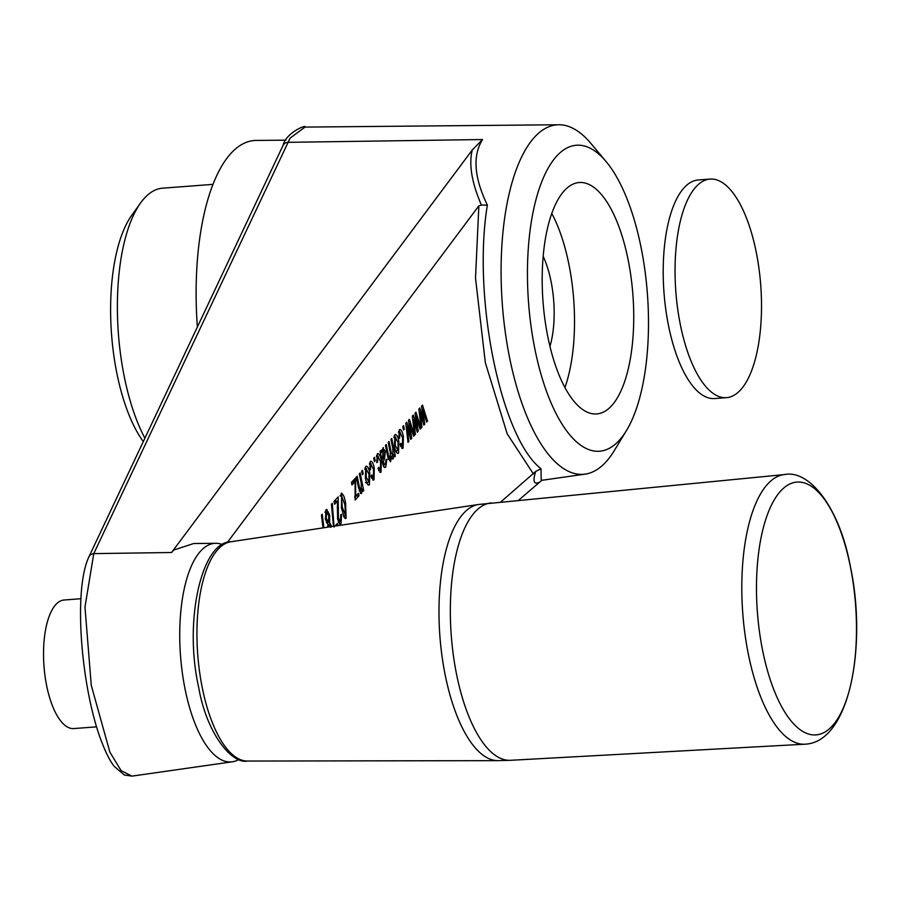 <?xml version="1.0" encoding="UTF-8"?>
<svg xmlns="http://www.w3.org/2000/svg" width="901" height="901" viewBox="0 0 901 901"><rect width="100%" height="100%" fill="white"/><g stroke="black" fill="none" stroke-linecap="round" stroke-linejoin="round"><path stroke-width="1.35" d="M549.959 346.367A64.467 25.048 85.7 0 0 543.157 256.346M143.304 441.58A128.933 50.084 -94.3 0 1 111.037 326.399A128.933 50.084 -94.3 0 1 131.614 215.497L140.466 203.108A141.829 55.096 85.7 0 0 144.903 438.201M212.951 184.367L162.631 188.174A141.829 55.096 85.7 0 0 146.221 196.339A141.829 55.096 85.7 0 0 140.466 203.108M610.146 407.252A116.038 45.073 85.7 0 0 630.993 276.81A116.038 45.073 85.7 0 0 579.208 182.52A116.038 45.073 85.7 0 0 565.783 189.199A116.038 45.073 85.7 0 0 544.936 319.641A116.038 45.073 85.7 0 0 596.721 413.931A116.038 45.073 85.7 0 0 610.146 407.252M551.761 213.424A116.038 45.073 -94.3 0 1 564.938 387.498M626.454 430.577A153.418 59.601 85.7 0 0 647.391 293.726A153.418 59.601 85.7 0 0 606.103 161.583A153.418 59.601 85.7 0 0 558.643 154.071A153.418 59.601 85.7 0 0 535.003 349.656A153.418 59.601 85.7 0 0 617.298 442.368A153.418 59.601 85.7 0 0 626.454 430.577L614.2 450.748A175.233 68.071 -94.3 0 1 603.726 464.218A175.233 68.071 -94.3 0 1 585.2 474.117A175.233 68.071 -94.3 0 1 505.551 334.113A175.233 68.071 -94.3 0 1 536.726 134.913A175.233 68.071 -94.3 0 1 558.766 124.755L305.045 127.086L290.111 138.112L93.772 553.619L84.976 607.06L91.26 685.289L109.877 752.144L121.162 770.693L131.996 776.121L124.338 774.995L114.382 766.537C112.456 764.161 106.814 756.941 98.862 734.18C80.741 680.221 73.544 589.22 88.94 556.795A6.442 5.834 25.3 0 1 93.772 553.619L171.55 552.504L472.282 149.971L482.542 139.531C472.462 155.659 474.072 177.531 487.373 205.146C472.124 296.857 500.821 437.785 540.994 468.711L541.197 480.391M222.66 544.632A109.595 42.572 85.7 0 0 215.789 543.303A109.595 42.572 85.7 0 0 202.015 549.666A109.595 42.572 85.7 0 0 182.52 674.241A109.595 42.572 85.7 0 0 232.323 761.795A109.595 42.572 85.7 0 0 238.911 759.453M215.789 543.303L193.715 543.517L173.769 550.027L171.55 552.504M558.766 124.755A175.233 68.071 -94.3 0 1 590.955 143.496L606.103 161.583M197.375 326.984A182.43 70.864 -94.3 0 1 233.235 151.019A182.43 70.864 -94.3 0 1 256.166 140.432L285.876 140.162M80.944 598.726L64.095 600.01A64.467 25.048 85.7 0 0 56.628 603.715A64.467 25.048 85.7 0 0 45.05 676.178A64.467 25.048 85.7 0 0 73.814 728.571L96.542 726.848M392.262 458.868L393.298 458.778L391.372 457.201L390.538 461.785L387.892 457.46L385.448 445.421L386.259 444.531L388.522 455.624L390.212 459.071L390.291 452.651L388.207 442.414L389.018 441.524L391.349 452.966L392.96 456.075L392.813 448.552L390.955 439.418L391.777 438.528L395.359 456.154L394.649 456.931L394.142 454.442L392.78 459.082M388.342 459.364L390.212 459.071M389.683 456.503L392.96 456.075M382.734 447.988L385.369 451.164L384.569 458.665L383.364 461.526L384.209 464.387L385.358 464.342L386 459.803L386.889 459.228L385.763 466.988C384.367 468.329 383.297 466.808 382.542 462.404L380.042 451.311L380.853 450.421L381.551 452.629L383.387 447.594M383.004 464.488L385.358 464.342M384.029 467.146L385.763 466.988L384.828 467.563M362.371 474.771L361.661 471.313L362.484 470.423L363.182 473.881L362.371 474.771M361.267 483.488L359.319 473.87L360.13 472.98L363.711 490.606L363.002 491.383L362.484 488.86L361.594 493.298L361.042 493.613L358.553 487.88L356.357 477.091L357.168 476.201L359.353 486.912L361.245 490.595L361.267 483.488M359.24 490.932L361.245 490.595M351.964 484.941L351.458 482.429L355.535 477.98L355.692 496.26L358.508 493.196L359.015 495.719L355.14 499.942L355.073 481.573L351.964 484.941M341.029 493.388C343.123 493.602 344.655 496.98 345.646 503.535L346.085 518.255L344.114 517.275L341.456 508.096L341.58 493.072M344.903 518.368L345.511 518.593M323.042 527.885L321.443 515.102L322.254 514.212L323.91 527.761M542.075 480.199L539.845 482.001C533.944 485.076 532.547 481.573 535.633 471.505L500.742 502.003M533.426 473.96L507.218 433.899L485.312 362.562L475.514 278.049L478.87 205.811L227.243 542.605M327.626 527.198L327.953 524.258L325.419 519.359L326.016 509.741L326.703 509.335L329.631 514.888L329.62 522.434L331.636 526.589M333.426 526.319L331.444 504.211L332.266 503.321L334.102 527.074M335.003 526.083L337.47 523.402L337.92 525.643M337.379 506.959L337.638 500.933L334.575 504.267L334.001 501.429L338.179 496.879L338.438 518.345L340.499 521.262L340.724 514.865L341.603 514.291L340.983 523.808L340.24 524.247L337.605 519.19L337.379 506.959M338.28 521.645L340.499 521.262M365.727 466.504C367.473 465.749 368.824 467.991 369.782 473.239L369.444 484.749C367.732 485.515 366.392 483.33 365.434 478.194L365.727 466.504L366.414 466.11M368.047 484.873L369.444 484.749L368.768 485.143M370.311 461.515C372.023 460.873 373.352 463.148 374.275 468.362L374.005 479.782L370.998 476.145L371.753 474.94L373.487 477.271L373.476 469.297L370.829 464.026L370.559 469.703L369.68 470.277L370.311 461.515L370.953 461.143M369.421 463.981L371.189 463.824L369.399 464.161M372.71 479.906L373.386 480.154M371.437 477.609L373.487 477.271M374.411 461.661L373.712 458.204L374.523 457.314L375.233 460.771L374.411 461.661M377.35 453.845C379.073 453.203 380.391 455.478 381.326 460.693L381.044 472.124L378.037 468.475L378.792 467.27L380.537 469.601L380.515 461.627L377.868 456.356L377.609 462.033L376.719 462.607L377.35 453.845L377.992 453.473M376.472 456.311L378.24 456.154L376.449 456.492M379.749 472.237L380.425 472.484M378.488 469.939L380.537 469.601M394.829 434.823C396.564 434.068 397.915 436.321 398.873 441.558L398.535 453.079C396.823 453.845 395.494 451.66 394.525 446.524L394.829 434.823L395.505 434.428M397.138 453.203L398.535 453.079L397.859 453.462M399.402 429.845C401.114 429.191 402.443 431.478 403.378 436.681L403.096 448.112L400.089 444.463L400.844 443.258L402.578 445.601L402.567 437.627L399.92 432.356L399.65 438.021L398.771 438.596L399.402 429.845L400.044 429.462M398.524 432.3L400.281 432.142L398.49 432.48M401.801 448.225L403.096 448.112L402.477 448.484M400.528 445.927L402.578 445.601M403.502 429.991L402.803 426.522L403.614 425.632L404.324 429.101L403.502 429.991M410.405 434.778L408.513 420.305L409.426 419.314L414.449 435.363L413.615 436.275L409.741 423.583L411.689 438.382L410.777 439.361L407.151 426.781L408.863 441.456L408.018 442.368L405.799 423.267L406.779 422.197L410.405 434.778L409.493 434.856M416.938 427.66L415.046 413.199L415.958 412.196L420.981 428.257L420.148 429.169L416.285 416.465L418.222 431.264L417.321 432.243L413.694 419.663L415.395 434.338L414.55 435.251L412.331 416.149L413.311 415.079L416.938 427.66L416.025 427.75M423.47 420.553L421.578 406.081L422.49 405.09L427.513 421.139L426.68 422.051L422.817 409.347L424.754 424.157L423.853 425.137L420.226 412.557L421.927 427.232L421.082 428.144L418.864 409.031L419.843 407.973L423.47 420.553L422.558 420.632M518.548 500.28L539.845 482.001M478.87 205.811L481.416 205.045C471.73 182.633 468.678 164.275 472.282 149.971M487.373 205.146L481.416 205.045M540.994 468.711L535.633 471.505M328.628 514.978L329.631 514.888M326.748 522.332L329.62 522.434M326.613 522.704L327.908 524.247M330.588 526.477L331.591 526.375M325.317 511.081L325.79 512.14M327.851 524.63L329.023 524.528L328.55 527.062M330.791 527.344L329.315 524.359L327.885 524.483M328.538 521.983L328.809 515.789L326.534 512.252L326.241 518.469L328.538 521.983L326.275 522.366M325.272 518.548L326.241 518.469M325.047 512.387L326.894 512.038L325.07 512.207M334.068 501.812L337.638 500.933M335.544 499.751L335.623 501.114M337.47 518.435L338.438 518.345M338.956 521.589L338.708 522.693M339.519 523.943L340.983 523.808M340.285 495.178L340.578 495.877M344.666 503.625L345.646 503.535M343.934 516.003L343.833 516.69M345.601 515.699L344.835 504.436L341.524 495.933L342.279 507.218L345.601 515.699L343.563 516.036M341.299 507.297L342.279 507.218M340.161 496.057L341.817 495.764L340.173 495.91M353.034 480.717L356.053 480.503M353.046 480.774L353.023 481.753M354.735 496.338L355.692 496.26M355.996 495.922L359.015 495.719M356.008 495.989L354.712 497.397M351.469 482.485L355.073 481.573M362.855 490.685L363.711 490.606M361.819 488.928L362.484 488.86M360.434 493.41L361.594 493.298M358.373 487.002L359.353 486.912M362.202 473.971L363.182 473.881M365.04 467.822L365.524 468.914M368.791 473.318L369.782 473.239M367.394 482.542L367.135 483.691M368.948 482.204L368.971 474.129L366.223 469.038L366.211 477.136L368.948 482.204L365.547 482.699M365.243 477.226L366.211 477.136M364.747 469.173L366.617 468.813L364.77 468.982M369.613 469.781L370.559 469.703M369.601 463.013L370.007 463.925M373.296 468.452L374.275 468.362M371.933 477.564L371.764 478.442M374.253 460.861L375.233 460.771M376.652 462.112L377.609 462.033M376.652 455.343L377.046 456.255M380.335 460.783L381.326 460.693M378.983 469.894L378.803 470.772M380.492 452.719L381.551 452.629M381.934 449.802L382.159 450.556M384.322 451.255L385.369 451.164M382.902 458.823L384.569 458.665M382.384 461.616L383.364 461.526M383.927 464.781L383.477 466.155M382.632 457.956L382.846 459.003L383.961 456.255L384.581 452.189L383.049 450.714L382.632 457.956L381.652 458.046M381.866 459.093L382.846 459.003M381.742 450.838L383.522 450.432L381.776 450.59M394.503 456.221L395.359 456.154M393.478 454.509L394.142 454.442M391.09 456.379L390.989 457.235M390.752 457.257L391.372 457.201M388.308 459.24L389.683 459.116M390.37 453.057L391.349 452.966M390.775 456.278L392.419 456.131M394.131 436.152L394.615 437.233M397.893 441.648L398.873 441.558M396.485 450.86L396.226 452.02M398.051 450.534L398.062 442.459L395.314 437.368L395.302 445.454L398.051 450.534L394.638 451.029M394.334 445.545L395.302 445.454M393.838 437.492L395.719 437.143L393.872 437.3M398.704 438.111L399.65 438.021M398.704 431.342L399.098 432.255M402.387 436.771L403.378 436.681M401.024 445.882L400.855 446.772M403.344 429.18L404.324 429.101M413.368 435.465L414.449 435.363M408.953 423.65L409.741 423.583M410.529 438.483L411.689 438.382M406.216 426.871L407.151 426.781M407.928 441.535L408.863 441.456M408.682 432.041L409.628 431.962M419.9 428.347L420.981 428.257M415.485 416.532L416.285 416.465M417.062 431.365L418.222 431.264M412.748 419.753L413.694 419.663M414.46 434.428L415.395 434.338M415.215 424.934L416.161 424.844M426.432 421.24L427.513 421.139M422.017 409.426L422.817 409.347M423.594 424.258L424.754 424.157M419.28 412.635L420.226 412.557M420.992 427.311L421.927 427.232M421.747 417.816L422.693 417.737M850.24 565.997A126.748 49.24 85.7 0 0 782.248 489.401A126.748 49.24 85.7 0 0 762.719 650.972A126.748 49.24 85.7 0 0 830.711 727.58A126.748 49.24 85.7 0 0 850.24 565.997M676.302 297.071A109.595 42.572 85.7 0 0 726.544 397.645A109.595 42.572 85.7 0 0 760.264 279.67A109.595 42.572 85.7 0 0 710.011 179.085A109.595 42.572 85.7 0 0 676.302 297.071M710.011 179.085L698.162 179.986A109.595 42.572 85.7 0 0 664.454 297.961A109.595 42.572 85.7 0 0 714.707 398.546L726.544 397.645M305.045 127.086C307.004 124.135 285.797 132.661 283.004 145.511A6.442 5.834 25.3 0 1 287.836 142.335L482.542 139.531M337.323 507.725L338.404 507.623M382.531 462.337L383.511 462.247M387.543 455.715L388.522 455.624M409.448 427.491L410.259 427.423M406.644 430.543L407.579 430.453M415.98 420.384L416.791 420.305M413.176 423.425L414.111 423.346M422.513 413.266L423.324 413.199M419.708 416.318L420.643 416.228M230.814 541.771A110.001 42.73 85.7 0 0 202.353 688.195A110.001 42.73 85.7 0 0 247.403 761.052L497.926 760.647A128.505 49.915 -94.3 0 1 445.297 675.536A128.505 49.915 -94.3 0 1 478.544 504.481L230.814 541.771C201.587 541.715 183.658 620.857 198.659 687.294C206.656 733.752 231.962 764.352 247.403 761.052M491.09 502.927A129.057 50.129 85.7 0 0 456.672 674.849A129.057 50.129 85.7 0 0 510.563 760.298L804.897 744.192A135.206 52.517 -94.3 0 1 748.449 654.667A135.206 52.517 -94.3 0 1 784.501 474.568L478.544 504.481M283.004 145.511L88.94 556.795M585.2 474.117L541.298 480.379M232.323 761.795L131.996 776.121M384.783 464.702L383.094 464.86M804.897 744.192C850.116 742.469 867.269 644.519 850.217 565.76C839.27 506.249 808.749 469.421 784.501 474.568M510.563 760.298L497.926 760.647"/></g></svg>
